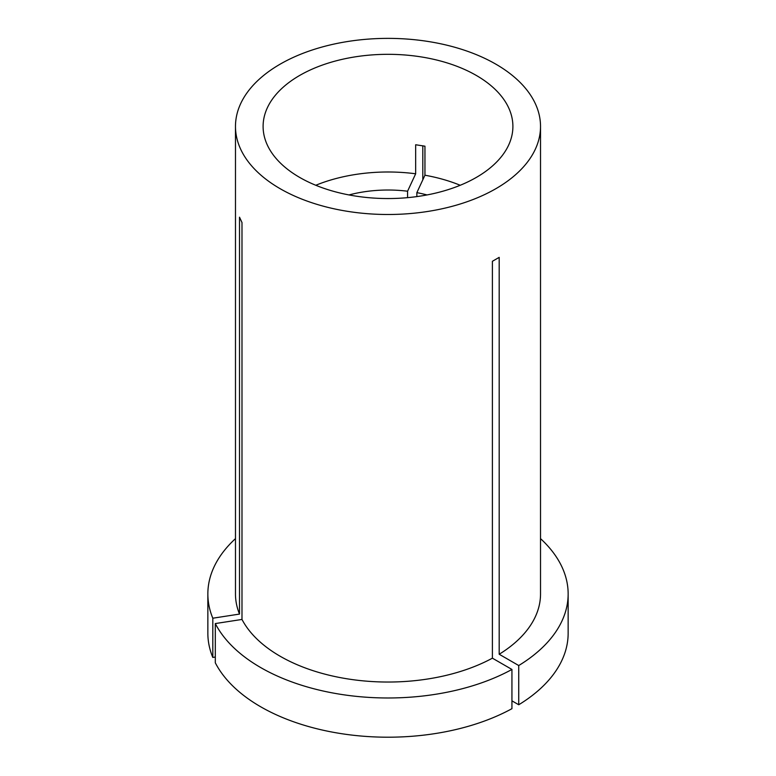 <?xml version="1.0" encoding="UTF-8"?>
<svg xmlns="http://www.w3.org/2000/svg" width="776" height="776" viewBox="0 0 776 776"><rect width="100%" height="100%" fill="white"/><g stroke="black" fill="none" stroke-linecap="round" stroke-linejoin="round"><path stroke-width="1.16" d="M460.216 185.27A124.897 72.11 0 0 0 424.947 175.221L424.947 146.189L415.664 144.753L415.664 173.785A124.897 72.11 0 0 0 315.784 185.27M476.318 75.447A124.897 72.11 0 0 0 340.198 59.81A124.897 72.11 0 0 0 263.103 126.43A124.897 72.11 0 0 0 299.681 177.423A124.897 72.11 0 0 0 435.802 193.059A124.897 72.11 0 0 0 512.897 126.43A124.897 72.11 0 0 0 476.318 75.447M511.937 669.455A180.148 104.003 0 0 1 260.62 667.525A180.148 104.003 0 0 1 215.301 623.564L215.301 662.791A180.148 104.003 0 0 0 260.62 706.742A180.148 104.003 0 0 0 511.937 708.682L511.937 669.455L492.401 658.174L492.401 261.279L499.191 257.36L499.191 654.255A152.523 88.057 0 0 0 540.523 593.98L540.523 126.43A152.523 88.057 0 0 0 495.854 64.166A152.523 88.057 0 0 0 329.635 45.076A152.523 88.057 0 0 0 235.477 126.43A152.523 88.057 0 0 0 280.146 188.704A152.523 88.057 0 0 0 446.365 207.793A152.523 88.057 0 0 0 540.523 126.43M215.301 623.564L241.986 619.442A152.523 88.057 0 0 0 280.146 656.244A152.523 88.057 0 0 0 492.401 658.174M422.813 179.799L422.813 145.772M235.477 126.43L235.477 593.98A152.523 88.057 0 0 0 239.503 614.078L239.503 217.183L241.986 222.537L241.986 619.442M235.477 538.631A180.148 104.003 0 0 0 207.852 593.98A180.148 104.003 0 0 0 212.808 618.21L239.503 614.078M207.852 593.98L207.852 633.206A180.148 104.003 0 0 0 212.808 657.437L212.808 618.21M215.301 657.049L212.808 657.437M407.575 197.657L407.575 191.216A93.673 54.087 0 0 0 348.987 194.941M407.575 191.216L415.664 173.785M511.937 700.835L518.737 704.763L518.737 665.536A180.148 104.003 0 0 0 568.148 593.98A180.148 104.003 0 0 0 540.523 538.631M518.737 665.536L499.191 654.255M518.737 704.763A180.148 104.003 0 0 0 568.148 633.206L568.148 593.98M427.013 194.941A93.673 54.087 0 0 0 416.858 192.652L424.947 175.221M416.858 196.59L416.858 192.652"/></g></svg>
